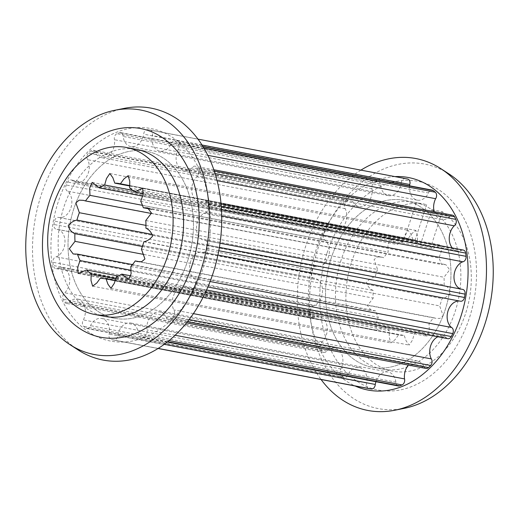 <?xml version="1.0" encoding="UTF-8"?>
<svg xmlns="http://www.w3.org/2000/svg" width="519" height="519" viewBox="0 0 519 519"><rect width="100%" height="100%" fill="white"/><g stroke="black" fill="none" stroke-linecap="round" stroke-linejoin="round"><path stroke-width="0.39" stroke-dasharray="2.6 1.95" d="M448.903 173.878A124.43 90.403 -79.2 0 0 317.946 248.653A124.43 90.403 -79.2 0 0 404.295 408.33M326.86 253.532A106.239 77.188 -79.2 0 0 365.545 386.019A106.239 77.188 -79.2 0 0 469.436 317.849A106.239 77.188 -79.2 0 0 430.744 185.361A106.239 77.188 -79.2 0 0 326.86 253.532M360.906 170.128A128.219 93.16 -79.2 0 0 305.847 245.688A128.219 93.16 -79.2 0 0 321.066 379.506M394.933 176.603A108.166 78.59 -79.2 0 0 315.675 251.066A108.166 78.59 -79.2 0 0 355.093 385.974M331.226 258.079A84.993 61.755 -79.2 0 0 372.37 367.303A84.993 61.755 -79.2 0 0 445.283 309.532A84.993 61.755 -79.2 0 0 404.139 200.315A84.993 61.755 -79.2 0 0 331.226 258.079A84.993 61.755 100.8 0 1 404.139 200.315A84.993 61.755 100.8 0 1 445.283 309.532A84.993 61.755 100.8 0 1 372.37 367.303A84.993 61.755 100.8 0 1 331.226 258.079M341.119 259.967A84.993 61.755 -79.2 0 0 382.256 369.184A84.993 61.755 -79.2 0 0 455.176 311.413A84.993 61.755 -79.2 0 0 414.032 202.196A84.993 61.755 -79.2 0 0 341.119 259.967M124.171 108.387A128.219 93.16 -79.2 0 0 41.085 195.313A128.219 93.16 -79.2 0 0 78.2 349.988M58.16 202.073A108.166 78.59 -79.2 0 0 97.553 336.967A108.166 78.59 -79.2 0 0 203.325 267.551A108.166 78.59 -79.2 0 0 163.939 132.656A108.166 78.59 -79.2 0 0 58.16 202.073M187.774 260.538A84.993 61.755 -79.2 0 0 146.63 151.314A84.993 61.755 -79.2 0 0 73.717 209.086A84.993 61.755 -79.2 0 0 114.861 318.303A84.993 61.755 -79.2 0 0 187.774 260.538A84.993 61.755 100.8 0 1 114.861 318.303A84.993 61.755 100.8 0 1 73.717 209.086A84.993 61.755 100.8 0 1 146.63 151.314A84.993 61.755 100.8 0 1 187.774 260.538M136.744 149.433L146.63 151.314L136.744 149.433A84.993 61.755 -79.2 0 0 63.824 207.204A84.993 61.755 -79.2 0 0 104.968 316.421L114.861 318.303L104.968 316.421M351.577 261.952A84.993 61.755 100.8 0 1 424.49 204.188A84.993 61.755 100.8 0 1 426.637 204.648L416.173 202.657A84.993 61.755 100.8 0 1 431.789 209.702L442.246 211.687A84.993 61.755 100.8 0 1 465.634 313.405A84.993 61.755 100.8 0 1 392.721 371.176A84.993 61.755 100.8 0 1 351.577 261.952M195.514 283.887A4.379 3.185 100.8 0 1 195.222 284.607A106.57 77.428 100.8 0 1 193.756 287.545A4.379 3.185 100.8 0 1 190.35 289.686A4.379 3.185 100.8 0 1 188.864 288.778A14.221 10.328 -79.2 0 0 185.348 287.111A14.221 10.328 -79.2 0 0 174.241 294.117A14.221 10.328 -79.2 0 0 173.787 309.901A4.379 3.185 100.8 0 1 174.293 314.456A4.379 3.185 100.8 0 1 173.093 316.486A106.57 77.428 100.8 0 1 170.965 318.582A4.379 3.185 100.8 0 1 168.493 319.445A4.379 3.185 100.8 0 1 166.314 317.239A14.221 10.328 -79.2 0 0 160.021 311.997A14.221 10.328 -79.2 0 0 147.013 329.909A4.379 3.185 100.8 0 1 146.89 333.107A4.379 3.185 100.8 0 1 144.516 335.936A106.57 77.428 100.8 0 1 142.044 336.863A4.379 3.185 100.8 0 1 140.759 336.974A4.379 3.185 100.8 0 1 138.346 333.153A14.221 10.328 -79.2 0 0 130.639 323.006A14.221 10.328 -79.2 0 0 117.761 335.436A4.379 3.185 100.8 0 1 117.476 336.993A4.379 3.185 100.8 0 1 113.843 339.99A106.57 77.428 100.8 0 1 111.403 339.608A4.379 3.185 100.8 0 1 111.384 339.608A4.379 3.185 100.8 0 1 109.224 334.1A14.221 10.328 -79.2 0 0 101.685 318.465A14.221 10.328 -79.2 0 0 90.494 325.647A4.379 3.185 100.8 0 1 86.777 328.501A4.379 3.185 100.8 0 1 85.745 328.034A106.57 77.428 100.8 0 1 83.715 326.399A4.379 3.185 100.8 0 1 83.377 319.925A14.221 10.328 -79.2 0 0 84.435 317.33A14.221 10.328 -79.2 0 0 77.558 299.061A14.221 10.328 -79.2 0 0 69.345 302.032A4.379 3.185 100.8 0 1 66.4 303.427A4.379 3.185 100.8 0 1 64.492 301.883A106.57 77.428 100.8 0 1 63.175 299.249A4.379 3.185 100.8 0 1 64.739 292.794A14.221 10.328 -79.2 0 0 68.813 286.021A14.221 10.328 -79.2 0 0 61.93 267.746A14.221 10.328 -79.2 0 0 57.551 268.18A4.379 3.185 100.8 0 1 55.695 268.563A4.379 3.185 100.8 0 1 53.327 265.52A106.57 77.428 100.8 0 1 52.932 262.283A4.379 3.185 100.8 0 1 56.149 256.834A14.221 10.328 -79.2 0 0 64.064 247.563A14.221 10.328 -79.2 0 0 57.181 229.294A14.221 10.328 -79.2 0 0 56.895 229.249A4.379 3.185 100.8 0 1 56.292 229.21A4.379 3.185 100.8 0 1 53.95 224.48A106.57 77.428 100.8 0 1 54.527 221.139A4.379 3.185 100.8 0 1 58.485 217.396A4.379 3.185 100.8 0 1 58.919 217.526A14.221 10.328 -79.2 0 0 70.928 207.827A14.221 10.328 -79.2 0 0 67.483 191.161A4.379 3.185 100.8 0 1 66.263 185.017A106.57 77.428 100.8 0 1 67.73 182.072A4.379 3.185 100.8 0 1 71.142 179.937A4.379 3.185 100.8 0 1 72.621 180.846A14.221 10.328 -79.2 0 0 76.144 182.513A14.221 10.328 -79.2 0 0 88.34 172.853A14.221 10.328 -79.2 0 0 87.705 159.722A4.379 3.185 100.8 0 1 88.392 153.131A106.57 77.428 100.8 0 1 90.527 151.042A4.379 3.185 100.8 0 1 92.998 150.179A4.379 3.185 100.8 0 1 95.172 152.378A14.221 10.328 -79.2 0 0 101.471 157.627A14.221 10.328 -79.2 0 0 113.667 147.96A14.221 10.328 -79.2 0 0 114.478 139.715A4.379 3.185 100.8 0 1 116.97 133.681A106.57 77.428 100.8 0 1 119.448 132.76A4.379 3.185 100.8 0 1 120.726 132.65A4.379 3.185 100.8 0 1 123.139 136.465A14.221 10.328 -79.2 0 0 130.846 146.618A14.221 10.328 -79.2 0 0 143.049 136.951A14.221 10.328 -79.2 0 0 143.724 134.187A4.379 3.185 100.8 0 1 147.649 129.633A106.57 77.428 100.8 0 1 150.082 130.01A4.379 3.185 100.8 0 1 150.108 130.016A4.379 3.185 100.8 0 1 152.268 135.524A14.221 10.328 -79.2 0 0 159.807 151.159A14.221 10.328 -79.2 0 0 170.998 143.977A4.379 3.185 100.8 0 1 174.715 141.116A4.379 3.185 100.8 0 1 175.746 141.59A106.57 77.428 100.8 0 1 177.777 143.225A4.379 3.185 100.8 0 1 178.783 148.317A4.379 3.185 100.8 0 1 178.114 149.699A14.221 10.328 -79.2 0 0 183.934 170.563A14.221 10.328 -79.2 0 0 192.14 167.592A4.379 3.185 100.8 0 1 195.092 166.197A4.379 3.185 100.8 0 1 196.999 167.741A106.57 77.428 100.8 0 1 198.31 170.375A4.379 3.185 100.8 0 1 198.472 174.352A4.379 3.185 100.8 0 1 196.753 176.83A14.221 10.328 -79.2 0 0 191.842 191.595A14.221 10.328 -79.2 0 0 199.562 201.872A14.221 10.328 -79.2 0 0 203.941 201.443A4.379 3.185 100.8 0 1 205.796 201.061A4.379 3.185 100.8 0 1 208.158 204.103A106.57 77.428 100.8 0 1 208.56 207.341A4.379 3.185 100.8 0 1 208.301 209.793A4.379 3.185 100.8 0 1 205.336 212.784A14.221 10.328 -79.2 0 0 196.487 227.322A14.221 10.328 -79.2 0 0 204.304 240.329A14.221 10.328 -79.2 0 0 204.596 240.375A4.379 3.185 100.8 0 1 205.2 240.414A4.379 3.185 100.8 0 1 207.535 245.143A106.57 77.428 100.8 0 1 206.958 248.484A4.379 3.185 100.8 0 1 206.77 249.25A4.379 3.185 100.8 0 1 203.007 252.228A4.379 3.185 100.8 0 1 202.572 252.098A14.221 10.328 -79.2 0 0 190.564 261.797A14.221 10.328 -79.2 0 0 194.002 278.463A4.379 3.185 100.8 0 1 195.514 283.887M460.515 301.221A4.379 3.185 100.8 0 1 460.081 301.098L202.572 252.098M221.697 215.898L205.336 212.784M217.072 180.696L196.753 176.83M207.801 155.343L178.114 149.699M368.866 388.595A4.379 3.185 100.8 0 1 366.732 383.093A14.221 10.328 -79.2 0 0 359.193 367.458A14.221 10.328 -79.2 0 0 348.002 374.647A4.379 3.185 100.8 0 1 344.285 377.501A4.379 3.185 100.8 0 1 343.254 377.028A106.57 77.428 100.8 0 1 341.223 375.399A4.379 3.185 100.8 0 1 340.886 368.925A14.221 10.328 -79.2 0 0 341.95 366.33A14.221 10.328 -79.2 0 0 335.066 348.054A14.221 10.328 -79.2 0 0 326.86 351.026A4.379 3.185 100.8 0 1 323.908 352.427A4.379 3.185 100.8 0 1 322.001 350.876A106.57 77.428 100.8 0 1 320.69 348.243A4.379 3.185 100.8 0 1 322.247 341.794A14.221 10.328 -79.2 0 0 326.321 335.014A14.221 10.328 -79.2 0 0 319.438 316.746A14.221 10.328 -79.2 0 0 315.059 317.174A4.379 3.185 100.8 0 1 313.204 317.557A4.379 3.185 100.8 0 1 310.842 314.514A106.57 77.428 100.8 0 1 310.44 311.283A4.379 3.185 100.8 0 1 313.664 305.834A14.221 10.328 -79.2 0 0 321.579 296.563A14.221 10.328 -79.2 0 0 314.696 278.294A14.221 10.328 -79.2 0 0 314.404 278.242A4.379 3.185 100.8 0 1 313.8 278.21A4.379 3.185 100.8 0 1 311.465 273.481A106.57 77.428 100.8 0 1 312.042 270.133A4.379 3.185 100.8 0 1 315.993 266.39A4.379 3.185 100.8 0 1 316.428 266.519A14.221 10.328 -79.2 0 0 328.436 256.821A14.221 10.328 -79.2 0 0 324.998 240.161A4.379 3.185 100.8 0 1 323.778 234.017A106.57 77.428 100.8 0 1 325.244 231.072A4.379 3.185 100.8 0 1 328.65 228.937A4.379 3.185 100.8 0 1 330.136 229.839A14.221 10.328 -79.2 0 0 333.652 231.513A14.221 10.328 -79.2 0 0 345.855 221.847A14.221 10.328 -79.2 0 0 345.213 208.722A4.379 3.185 100.8 0 1 345.907 202.131A106.57 77.428 100.8 0 1 348.035 200.036A4.379 3.185 100.8 0 1 350.507 199.173A4.379 3.185 100.8 0 1 352.686 201.378A14.221 10.328 -79.2 0 0 358.979 206.62A14.221 10.328 -79.2 0 0 371.182 196.961A14.221 10.328 -79.2 0 0 371.987 188.708A4.379 3.185 100.8 0 1 374.484 182.682A106.57 77.428 100.8 0 1 376.956 181.754A4.379 3.185 100.8 0 1 378.241 181.644A4.379 3.185 100.8 0 1 380.654 185.465A14.221 10.328 -79.2 0 0 388.361 195.611A14.221 10.328 -79.2 0 0 400.558 185.951A14.221 10.328 -79.2 0 0 401.239 183.181L143.724 134.187M371.987 188.708L114.478 139.715M345.213 208.722L87.705 159.722M324.998 240.161L67.483 191.161M314.404 278.242L56.895 229.249M315.059 317.174L57.551 268.18M326.86 351.026L69.345 302.032M145.962 225.382L377.566 269.452L374.069 259.63L377.358 256.899L381.601 257.087L383.742 257.703A48.202 35.02 100.8 0 1 388.173 252.085L387.888 244.845L390.346 239.162L397.236 244.514A48.202 35.02 100.8 0 1 402.828 241.77L404.703 235.289L408.038 230.28L411.074 234.445L412.981 239.882A48.202 35.02 100.8 0 1 415.155 239.986L426.637 204.648M152.398 234.439L375.172 276.822A48.202 35.02 100.8 0 1 376.262 273.091A48.202 35.02 100.8 0 1 377.566 269.452M129.854 185.594L408.168 238.552A48.202 35.02 -79.2 0 0 407.156 238.338A48.202 35.02 -79.2 0 0 404.697 237.994L415.155 239.986M129.653 187.969L417.406 242.723L417.529 236.113L415.914 230.442L411.671 233.699L408.168 238.552M140.72 201.314L438.931 258.053A48.202 35.02 100.8 0 1 441.533 264.495L445.808 264.638L449.701 269.828L443.985 277.263A48.202 35.02 100.8 0 1 444.102 284.931C447.404 286.371 449.623 289.031 450.764 292.917C448.293 295.986 445.386 297.854 442.039 298.535A48.202 35.02 100.8 0 1 439.645 305.905L443.135 315.727L439.853 318.465L435.61 318.27L433.469 317.66A48.202 35.02 100.8 0 1 429.038 323.279L429.323 330.519L426.858 336.202L419.975 330.843A48.202 35.02 100.8 0 1 414.383 333.594L412.508 340.068L409.173 345.083L406.137 340.918L404.223 335.482A48.202 35.02 100.8 0 1 399.598 335.034A48.202 35.02 100.8 0 1 398.586 334.82L395.076 339.673L390.839 342.929L389.218 337.259L389.347 330.648A48.202 35.02 100.8 0 1 384.774 326.704L376.32 330.259L375.886 324.09L378.28 317.31A48.202 35.02 100.8 0 1 375.678 310.862L371.396 310.719L367.504 305.529L373.219 298.094A48.202 35.02 100.8 0 1 373.109 290.432C369.807 288.992 367.582 286.332 366.446 282.446C368.918 279.378 371.825 277.503 375.172 276.822M151.658 209.339L441.533 264.495M145.891 228.185L444.102 284.931M145.781 220.523L443.985 277.263M141.434 249.165L439.645 305.905M143.828 241.796L442.039 298.535M130.827 266.532L429.038 323.279M139.786 261.777L433.469 317.66M116.172 276.854L414.383 333.594M130.937 275.849L419.975 330.843M102.405 278.463L398.586 334.82M115.283 280.507L404.223 335.482M118.228 275.991L384.774 326.704M115.808 278.606L389.347 330.648M132.507 264.593L375.678 310.862M131.171 270.289L378.28 317.31M142.401 246.531L373.109 290.432M143.841 254.453L373.219 298.094M142.472 205.336L388.173 252.085M151.269 213.465L383.742 257.703M132.63 190.356L402.828 241.77M142.699 196.085L397.236 244.514M143.322 193.645L432.437 248.653L440.884 245.104L441.325 251.267L438.931 258.053M417.406 242.723A48.202 35.02 -79.2 0 1 420.306 245.033L430.764 247.025A48.202 35.02 100.8 0 1 432.437 248.653M193.418 313.638L173.787 309.901M426.002 368.438A4.379 3.185 100.8 0 1 423.828 366.239L166.314 317.239M423.828 366.239A14.221 10.328 -79.2 0 0 417.529 360.99A14.221 10.328 -79.2 0 0 408.317 365.078M175.143 335.261L147.013 329.909M398.274 385.967A4.379 3.185 100.8 0 1 395.861 382.153L138.346 333.153M395.861 382.153A14.221 10.328 -79.2 0 0 388.154 372.006A14.221 10.328 -79.2 0 0 375.938 381.718M164.309 344.292L117.761 335.436M366.732 383.093L109.224 334.1M348.002 374.647L90.494 325.647M340.886 368.925L83.377 319.925M322.247 341.794L64.739 292.794M313.664 305.834L56.149 256.834M316.428 266.519L58.919 217.526M330.136 229.839L72.621 180.846M352.686 201.378L95.172 152.378M380.654 185.465L123.139 136.465M401.239 183.181A4.379 3.185 100.8 0 1 405.157 178.627A106.57 77.428 100.8 0 1 407.597 179.01M201.969 144.983L152.268 135.524M409.595 185.808A14.221 10.328 -79.2 0 0 417.315 200.152A14.221 10.328 -79.2 0 0 428.506 192.971L170.998 143.977M428.506 192.971A4.379 3.185 100.8 0 1 432.223 190.116M434.169 211.687A14.221 10.328 -79.2 0 0 441.442 219.556A14.221 10.328 -79.2 0 0 449.655 216.592L192.14 167.592M449.655 216.592A4.379 3.185 100.8 0 1 452.6 215.19M452.289 247.965A14.221 10.328 -79.2 0 0 457.07 250.872A14.221 10.328 -79.2 0 0 461.449 250.443L203.941 201.443M461.449 250.443A4.379 3.185 100.8 0 1 463.305 250.061M460.729 289.031A14.221 10.328 -79.2 0 0 461.819 289.323A14.221 10.328 -79.2 0 0 462.105 289.375L204.596 240.375M462.105 289.375A4.379 3.185 100.8 0 1 462.708 289.407M460.081 301.098A14.221 10.328 -79.2 0 0 459.438 301.02M210.111 281.525L194.002 278.463M447.858 338.68A4.379 3.185 100.8 0 1 446.379 337.772L188.864 288.778M446.379 337.772A14.221 10.328 -79.2 0 0 442.856 336.104A14.221 10.328 -79.2 0 0 437.887 336.786M442.246 211.687L430.764 247.025M129.834 186.003L412.981 239.882M420.306 245.033L431.789 209.702M416.173 202.657L404.697 237.994M207.885 287.013L195.222 284.607M158.191 348.431L113.843 339.99M169.071 340.607L144.516 335.936M189.169 319.548L173.093 316.486M187.482 321.728L170.965 318.582M167.669 341.742L142.044 336.863M158.094 348.496L111.403 339.608L158.094 348.496M343.254 377.028L85.745 328.034M341.223 375.399L83.715 326.399M322.001 350.876L64.492 301.883M320.69 348.243L63.175 299.249M310.842 314.514L53.327 265.52M310.44 311.283L52.932 262.283M311.465 273.481L53.95 224.48M312.042 270.133L54.527 221.139M323.778 234.017L66.263 185.017M325.244 231.072L67.73 182.072M345.907 202.131L88.392 153.131M348.035 200.036L90.527 151.042M374.484 182.682L116.97 133.681M376.956 181.754L119.448 132.76M405.157 178.627L147.649 129.633M150.108 130.016L197.934 139.118L150.082 130.01M203.098 146.793L175.746 141.59M203.941 148.2L177.777 143.225M214.237 171.023L196.999 167.741M215.061 173.56L198.31 170.375M221.256 206.594L208.158 204.103M221.464 209.793L208.56 207.341M219.375 247.394L207.535 245.143M218.791 250.735L206.958 248.484M206.581 289.985L193.756 287.545M382.256 369.184L392.721 371.176M414.032 202.196L424.49 204.188M217.928 255.063L203.007 252.228M314.696 278.294L57.181 229.294M319.438 316.746L61.93 267.746M335.066 348.054L77.558 299.061M128.161 175.694L415.914 230.442M101.387 278.288L399.598 335.034M186.561 322.883L168.493 319.445M417.529 360.99L160.021 311.997M167.306 342.027L140.759 336.974M388.154 372.006L130.639 323.006M359.193 367.458L101.685 318.465M344.285 377.501L86.777 328.501M323.908 352.427L66.4 303.427M313.204 317.557L55.695 268.563M313.8 278.21L56.292 229.21M315.993 266.39L58.485 217.396M328.65 228.937L71.142 179.937M333.652 231.513L76.144 182.513M350.507 199.173L92.998 150.179M358.979 206.62L101.471 157.627M378.241 181.644L120.726 132.65M388.361 195.611L130.846 146.618M417.315 200.152L159.807 151.159M202.91 146.481L174.715 141.116M441.442 219.556L183.934 170.563M213.809 169.752L195.092 166.197M457.07 250.872L199.562 201.872M221.036 203.961L205.796 201.061M461.819 289.323L204.304 240.329M220.011 243.229L205.2 240.414M205.401 292.547L190.35 289.686M442.856 336.104L185.348 287.111M119.402 183.59L407.156 238.338M142.68 188.358L440.884 245.104M109.827 173.534L408.038 230.28M92.142 182.416L390.346 239.162M83.39 200.347L381.601 257.087M73.192 253.979L371.396 310.719M78.116 273.519L376.32 330.259M92.629 286.183L390.839 342.929M110.962 288.343L409.173 345.083M128.654 279.462L426.858 336.202M137.399 261.531L435.61 318.27M147.604 207.898L445.808 264.638"/><path stroke-width="0.78" d="M321.066 379.506A128.219 93.16 -79.2 0 0 394.829 410.231L404.295 408.33A124.43 90.403 -79.2 0 0 484.928 323.979A124.43 90.403 -79.2 0 0 448.903 173.878L440.8 168.636A128.219 93.16 -79.2 0 0 360.906 170.128M394.829 410.231A128.219 93.16 -79.2 0 0 477.915 323.311A128.219 93.16 -79.2 0 0 440.8 168.636M355.093 385.974A108.166 78.59 -79.2 0 0 460.84 316.551A108.166 78.59 -79.2 0 0 394.933 176.603M201.054 269.964A124.43 90.403 -79.2 0 0 114.705 110.288A124.43 90.403 -79.2 0 0 34.072 194.638A124.43 90.403 -79.2 0 0 70.097 344.739A124.43 90.403 -79.2 0 0 201.054 269.964M192.14 265.086A106.239 77.188 -79.2 0 0 153.455 132.598A106.239 77.188 -79.2 0 0 49.565 200.769A106.239 77.188 -79.2 0 0 88.256 333.263A106.239 77.188 -79.2 0 0 192.14 265.086M70.097 344.739L78.2 349.988A128.219 93.16 -79.2 0 0 213.153 272.929A128.219 93.16 -79.2 0 0 124.171 108.387L114.705 110.288M94.51 314.43L104.968 316.421A84.993 61.755 -79.2 0 0 177.881 258.657A84.993 61.755 -79.2 0 0 136.744 149.433L126.279 147.448A84.993 61.755 100.8 0 1 167.423 256.665A84.993 61.755 100.8 0 1 94.51 314.43A84.993 61.755 100.8 0 1 53.366 205.213A84.993 61.755 100.8 0 1 126.279 147.448M459.438 301.02A14.221 10.328 -79.2 0 0 447.942 311.218A14.221 10.328 -79.2 0 0 451.517 327.457A4.379 3.185 100.8 0 1 453.022 332.88A4.379 3.185 100.8 0 1 452.737 333.6A106.57 77.428 100.8 0 1 451.271 336.546A4.379 3.185 100.8 0 1 447.858 338.68L205.401 292.547M220.011 243.229L462.708 289.407A4.379 3.185 100.8 0 1 465.05 294.137A106.57 77.428 100.8 0 1 464.473 297.484A4.379 3.185 100.8 0 1 464.278 298.243A4.379 3.185 100.8 0 1 460.515 301.221L217.928 255.063M221.036 203.961L463.305 250.061A4.379 3.185 100.8 0 1 465.673 253.097A106.57 77.428 100.8 0 1 466.068 256.334A4.379 3.185 100.8 0 1 465.809 258.793A4.379 3.185 100.8 0 1 462.851 261.784L221.697 215.898M213.809 169.752L452.6 215.19A4.379 3.185 100.8 0 1 454.508 216.741A106.57 77.428 100.8 0 1 455.825 219.375A4.379 3.185 100.8 0 1 455.987 223.345A4.379 3.185 100.8 0 1 454.261 225.823L217.072 180.696M202.91 146.481L432.223 190.116A4.379 3.185 100.8 0 1 433.255 190.59A106.57 77.428 100.8 0 1 435.285 192.218A4.379 3.185 100.8 0 1 436.297 197.311A4.379 3.185 100.8 0 1 435.623 198.693L207.801 155.343M375.938 381.718A14.221 10.328 -79.2 0 0 375.276 384.436A4.379 3.185 100.8 0 1 374.99 385.993A4.379 3.185 100.8 0 1 371.351 388.991A106.57 77.428 100.8 0 1 368.918 388.608A4.379 3.185 100.8 0 1 368.892 388.601A4.379 3.185 100.8 0 1 368.866 388.595L158.094 348.496L368.918 388.608M408.317 365.078A14.221 10.328 -79.2 0 0 404.522 378.902A4.379 3.185 100.8 0 1 404.398 382.101A4.379 3.185 100.8 0 1 402.03 384.936A106.57 77.428 100.8 0 1 399.552 385.864A4.379 3.185 100.8 0 1 398.274 385.967L167.306 342.027M437.887 336.786A14.221 10.328 -79.2 0 0 431.295 358.895A4.379 3.185 100.8 0 1 431.802 363.456A4.379 3.185 100.8 0 1 430.608 365.486A106.57 77.428 100.8 0 1 428.473 367.582A4.379 3.185 100.8 0 1 426.002 368.438L186.561 322.883M79.355 212.712L75.865 202.89L79.148 200.159L83.39 200.347L85.531 200.957A48.202 35.02 100.8 0 1 89.962 195.345L89.677 188.099L92.142 182.416L99.025 187.774A48.202 35.02 100.8 0 1 104.617 185.024L106.492 178.549L109.827 173.534L112.863 177.699L114.777 183.136A48.202 35.02 100.8 0 1 119.402 183.59A48.202 35.02 100.8 0 1 120.414 183.804L123.924 178.945L128.161 175.694L129.782 181.365L129.653 187.969A48.202 35.02 100.8 0 1 134.226 191.913L142.68 188.358L143.114 194.528L140.72 201.314A48.202 35.02 100.8 0 1 143.322 207.756L147.604 207.898L151.496 213.088L145.781 220.523A48.202 35.02 100.8 0 1 145.891 228.185C149.193 229.625 151.418 232.291 152.554 236.171C150.082 239.24 147.175 241.114 143.828 241.796A48.202 35.02 100.8 0 1 141.434 249.165L144.931 258.987L141.642 261.719L137.399 261.531L135.258 260.921A48.202 35.02 100.8 0 1 130.827 266.532L131.112 273.779L128.654 279.462L121.764 274.103A48.202 35.02 100.8 0 1 116.172 276.854L114.297 283.329L110.962 288.343L107.926 284.178L106.019 278.742A48.202 35.02 100.8 0 1 101.387 278.288A48.202 35.02 100.8 0 1 100.375 278.074L96.871 282.933L92.629 286.183L91.013 280.513L91.136 273.909A48.202 35.02 100.8 0 1 86.563 269.964L78.116 273.519L77.675 267.35L80.069 260.564A48.202 35.02 100.8 0 1 77.467 254.122L73.192 253.979L69.299 248.789L75.015 241.354A48.202 35.02 100.8 0 1 74.898 233.693C71.596 232.253 69.377 229.586 68.236 225.707C70.707 222.638 73.614 220.763 76.961 220.082A48.202 35.02 100.8 0 1 78.051 216.352A48.202 35.02 100.8 0 1 79.355 212.712L145.962 225.382M120.414 183.804L129.854 185.594M143.322 207.756L151.658 209.339M135.258 260.921L139.786 261.777M121.764 274.103L130.937 275.849M100.375 278.074L102.405 278.463M106.019 278.742L115.283 280.507M86.563 269.964L118.228 275.991M91.136 273.909L115.808 278.606M77.467 254.122L132.507 264.593M80.069 260.564L131.171 270.289M74.898 233.693L142.401 246.531M75.015 241.354L143.841 254.453M76.961 220.082L152.398 234.439M89.962 195.345L142.472 205.336M85.531 200.957L151.269 213.465M104.617 185.024L132.63 190.356M99.025 187.774L142.699 196.085M134.226 191.913L143.322 193.645M431.295 358.895L193.418 313.638M404.522 378.902L175.143 335.261M375.276 384.436L164.309 344.292M407.616 179.016L197.934 139.118L407.597 179.01A4.379 3.185 100.8 0 1 407.616 179.016A4.379 3.185 100.8 0 1 409.776 184.524L201.969 144.983M409.776 184.524A14.221 10.328 -79.2 0 0 409.595 185.808M435.623 198.693A14.221 10.328 -79.2 0 0 434.169 211.687M454.261 225.823A14.221 10.328 -79.2 0 0 452.289 247.965M462.851 261.784A14.221 10.328 -79.2 0 0 454.041 275.55A14.221 10.328 -79.2 0 0 460.729 289.031M451.517 327.457L210.111 281.525M114.777 183.136L129.834 186.003M452.737 333.6L207.885 287.013M371.351 388.991L158.191 348.431M402.03 384.936L169.071 340.607M430.608 365.486L189.169 319.548M428.473 367.582L187.482 321.728M399.552 385.864L167.669 341.742M433.255 190.59L203.098 146.793M435.285 192.218L203.941 148.2M454.508 216.741L214.237 171.023M455.825 219.375L215.061 173.56M465.673 253.097L221.256 206.594M466.068 256.334L221.464 209.793M465.05 294.137L219.375 247.394M464.473 297.484L218.791 250.735M451.271 336.546L206.581 289.985"/></g></svg>
